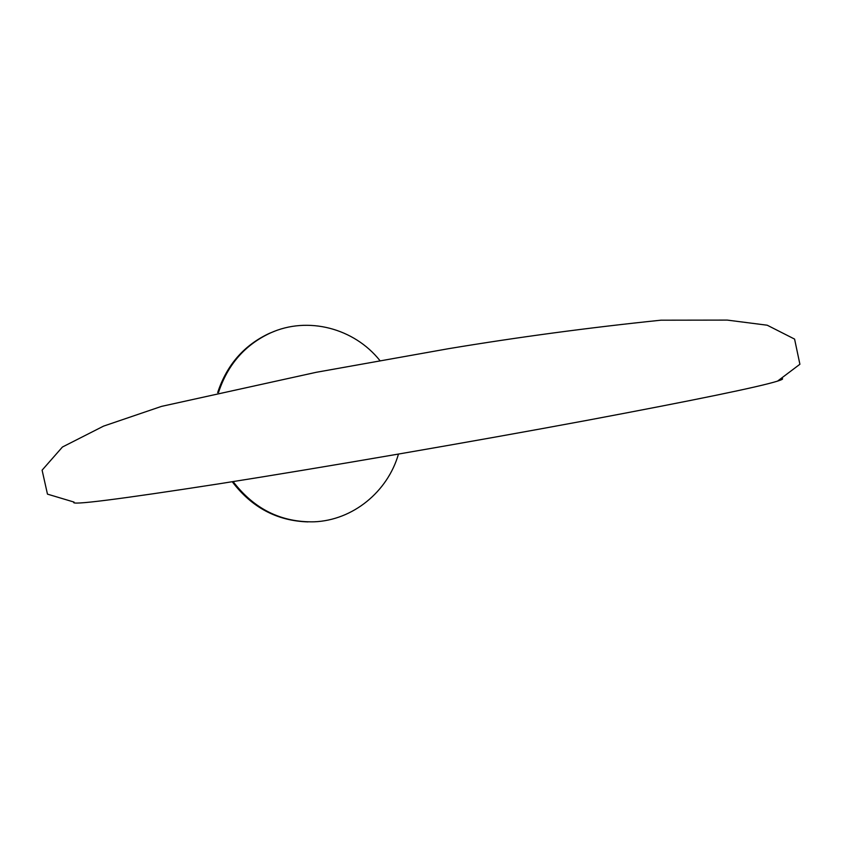 <?xml version="1.0" encoding="UTF-8"?>
<svg xmlns="http://www.w3.org/2000/svg" width="842" height="842" viewBox="0 0 842 842"><rect width="100%" height="100%" fill="white"/><g stroke="black" fill="none" stroke-linecap="round" stroke-linejoin="round"><path stroke-width="1.26" d="M233.118 481.592C254.137 509.073 281.133 522.482 314.119 521.819C352.914 520.314 387.646 491.77 398.477 454.08M379.858 360.513C354.166 328.212 307.783 315.908 270.377 332.99C244.98 344.82 227.698 364.628 218.531 392.414M232.245 481.729C251.832 507.526 277.081 520.914 307.993 521.903M275.008 331.074L269.387 333.348C244.064 345.146 226.814 364.902 217.657 392.614M586.99 420.358C471.804 441.808 322.497 467.552 220.204 483.634C117.691 499.527 68.97 505.674 74.043 502.085L47.468 494.138L42.1 470.173L62.434 447.018L103.555 426.126L161.485 406.391L316.192 372.311L448.439 348.704C517.567 337.21 588.39 327.706 660.928 320.192L727.278 320.097L767.22 325.212L794.585 339.094L799.9 364.26L777.534 381.121C759.074 386.899 695.555 399.971 586.99 420.358M782.123 378.49C783.502 378.837 782.029 379.7 777.703 381.068L777.534 381.121M269.387 333.348L270.377 332.99"/></g></svg>
